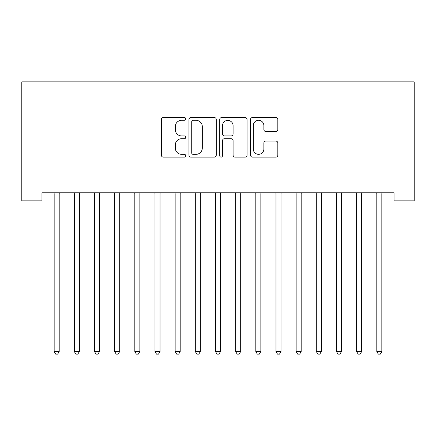 <?xml version="1.0" encoding="UTF-8"?>
<svg xmlns="http://www.w3.org/2000/svg" width="436" height="436" viewBox="0 0 436 436"><rect width="100%" height="100%" fill="white"/><g stroke="black" fill="none" stroke-linecap="round" stroke-linejoin="round"><path stroke-width="0.65" d="M185.736 118.914A1.384 1.384 0 0 0 184.352 117.529L163.32 117.529A1.978 1.978 0 0 0 161.342 119.508L161.342 155.134A1.978 1.978 0 0 0 163.32 157.113L184.352 157.113A1.384 1.384 0 0 0 185.736 155.728A1.384 1.384 0 0 0 184.352 154.344L181.632 154.344A6.333 6.333 0 0 1 175.299 148.011L175.299 145.041A6.333 6.333 0 0 1 181.632 138.708L184.352 138.708A1.384 1.384 0 0 0 185.736 137.324A1.384 1.384 0 0 0 184.352 135.934L181.632 135.934A6.333 6.333 0 0 1 175.299 129.601L175.299 126.636A6.333 6.333 0 0 1 181.632 120.298L184.352 120.298A1.384 1.384 0 0 0 185.736 118.914M275.846 131.481A1.978 1.978 0 0 0 277.825 129.503L277.825 119.508A1.978 1.978 0 0 0 275.846 117.529L252.488 117.529A1.978 1.978 0 0 0 250.509 119.508L250.509 155.134A1.978 1.978 0 0 0 252.488 157.113L275.846 157.113A1.978 1.978 0 0 0 277.825 155.134L277.825 143.062A1.978 1.978 0 0 0 275.846 141.084L265.851 141.084A1.978 1.978 0 0 0 263.867 143.062L263.867 149.047A5.292 5.292 0 0 1 258.575 154.344A5.292 5.292 0 0 1 253.283 149.047L253.283 125.595A5.292 5.292 0 0 1 258.575 120.298A5.292 5.292 0 0 1 263.867 125.595L263.867 129.503A1.978 1.978 0 0 0 265.851 131.481L275.846 131.481M394.035 192.772L41.965 192.772L41.965 200.838L21.8 200.838L21.8 81.87L414.2 81.87L414.2 200.838L394.035 200.838L394.035 192.772M216.267 119.508A1.978 1.978 0 0 0 214.289 117.529L190.935 117.529A1.978 1.978 0 0 0 188.952 119.508L188.952 155.134A1.978 1.978 0 0 0 190.935 157.113L214.289 157.113A1.978 1.978 0 0 0 216.267 155.134L216.267 119.508M221.711 117.529L245.065 117.529A1.978 1.978 0 0 1 247.049 119.508L247.049 155.134A1.978 1.978 0 0 1 245.065 157.113L235.069 157.113A1.978 1.978 0 0 1 233.091 155.134L233.091 140.686A1.978 1.978 0 0 0 231.113 138.708L224.48 138.708A1.978 1.978 0 0 0 222.502 140.686L222.502 155.728A1.384 1.384 0 0 1 221.117 157.113A1.384 1.384 0 0 1 219.733 155.728L219.733 119.508A1.978 1.978 0 0 1 221.711 117.529M193.11 120.298A1.384 1.384 0 0 0 191.726 121.688L191.726 152.96A1.384 1.384 0 0 0 193.11 154.344L195.982 154.344A6.333 6.333 0 0 0 202.315 148.011L202.315 126.636A6.333 6.333 0 0 0 195.982 120.298L193.11 120.298M233.091 125.693A5.292 5.292 0 0 0 227.799 120.401A5.292 5.292 0 0 0 222.502 125.693L222.502 133.956A1.978 1.978 0 0 0 224.48 135.934L231.113 135.934A1.978 1.978 0 0 0 233.091 133.956L233.091 125.693M59.203 193.824A2.017 2.017 -179.3 0 1 59.351 193.072A2.017 2.017 0 0 0 59.203 193.824L59.203 351.509L54.162 351.509L54.162 193.824A2.017 2.017 0 0 0 54.02 193.072A2.017 2.017 -179.3 0 1 54.162 193.824M54.02 193.072L53.901 192.772M59.47 192.772L59.351 193.072M59.203 351.509L57.694 354.13L55.677 354.13L54.162 351.509M79.368 193.824A2.017 2.017 -179.3 0 1 79.516 193.072A2.017 2.017 0 0 0 79.368 193.824L79.368 351.509L74.327 351.509L74.327 193.824A2.017 2.017 0 0 0 74.18 193.072A2.017 2.017 -179.3 0 1 74.327 193.824M99.533 193.824A2.017 2.017 -179.3 0 1 99.681 193.072A2.017 2.017 0 0 0 99.533 193.824L99.533 351.509L94.492 351.509L94.492 193.824A2.017 2.017 0 0 0 94.345 193.072A2.017 2.017 -179.3 0 1 94.492 193.824M74.18 193.072L74.066 192.772M79.635 192.772L79.516 193.072M79.368 351.509L77.859 354.13L75.842 354.13L74.327 351.509M94.345 193.072L94.231 192.772M99.8 192.772L99.681 193.072M99.533 351.509L98.024 354.13L96.007 354.13L94.492 351.509M119.698 193.824A2.017 2.017 -179.3 0 1 119.846 193.072A2.017 2.017 0 0 0 119.698 193.824L119.698 351.509L114.657 351.509L114.657 193.824A2.017 2.017 0 0 0 114.51 193.072A2.017 2.017 -179.3 0 1 114.657 193.824M139.863 193.824A2.017 2.017 -179.3 0 1 140.011 193.072A2.017 2.017 0 0 0 139.863 193.824L139.863 351.509L134.822 351.509L134.822 193.824A2.017 2.017 0 0 0 134.675 193.072A2.017 2.017 -179.3 0 1 134.822 193.824M114.51 193.072L114.39 192.772M119.965 192.772L119.846 193.072M119.698 351.509L118.189 354.13L116.172 354.13L114.657 351.509M134.675 193.072L134.555 192.772M140.125 192.772L140.011 193.072M139.863 351.509L138.348 354.13L136.332 354.13L134.822 351.509M160.028 193.824A2.017 2.017 -179.3 0 1 160.175 193.072A2.017 2.017 0 0 0 160.028 193.824L160.028 351.509L154.987 351.509L154.987 193.824A2.017 2.017 0 0 0 154.84 193.072A2.017 2.017 -179.3 0 1 154.987 193.824M154.84 193.072L154.72 192.772M160.29 192.772L160.175 193.072M160.028 351.509L158.513 354.13L156.497 354.13L154.987 351.509M180.193 193.824A2.017 2.017 -179.3 0 1 180.335 193.072A2.017 2.017 0 0 0 180.193 193.824L180.193 351.509L175.152 351.509L175.152 193.824A2.017 2.017 0 0 0 175.005 193.072A2.017 2.017 -179.3 0 1 175.152 193.824M175.005 193.072L174.885 192.772M180.455 192.772L180.335 193.072M180.193 351.509L178.678 354.13L176.662 354.13L175.152 351.509M200.358 193.824A2.017 2.017 -179.3 0 1 200.5 193.072A2.017 2.017 0 0 0 200.358 193.824L200.358 351.509L195.317 351.509L195.317 193.824A2.017 2.017 0 0 0 195.17 193.072A2.017 2.017 -179.3 0 1 195.317 193.824M195.17 193.072L195.05 192.772M200.62 192.772L200.5 193.072M200.358 351.509L198.843 354.13L196.827 354.13L195.317 351.509M220.518 193.824A2.017 2.017 -179.3 0 1 220.665 193.072A2.017 2.017 0 0 0 220.518 193.824L220.518 351.509L215.482 351.509L215.482 193.824A2.017 2.017 0 0 0 215.335 193.072A2.017 2.017 -179.3 0 1 215.482 193.824M215.335 193.072L215.215 192.772M220.785 192.772L220.665 193.072M220.518 351.509L219.008 354.13L216.992 354.13L215.482 351.509M240.683 193.824A2.017 2.017 -179.3 0 1 240.83 193.072A2.017 2.017 0 0 0 240.683 193.824L240.683 351.509L235.642 351.509L235.642 193.824A2.017 2.017 0 0 0 235.5 193.072A2.017 2.017 -179.3 0 1 235.642 193.824M235.5 193.072L235.38 192.772M240.95 192.772L240.83 193.072M240.683 351.509L239.173 354.13L237.157 354.13L235.642 351.509M260.848 193.824A2.017 2.017 -179.3 0 1 260.995 193.072A2.017 2.017 0 0 0 260.848 193.824L260.848 351.509L255.807 351.509L255.807 193.824A2.017 2.017 0 0 0 255.665 193.072A2.017 2.017 -179.3 0 1 255.807 193.824M255.665 193.072L255.545 192.772M261.115 192.772L260.995 193.072M260.848 351.509L259.338 354.13L257.322 354.13L255.807 351.509M281.013 193.824A2.017 2.017 -179.3 0 1 281.16 193.072A2.017 2.017 0 0 0 281.013 193.824L281.013 351.509L275.972 351.509L275.972 193.824A2.017 2.017 0 0 0 275.825 193.072A2.017 2.017 -179.3 0 1 275.972 193.824M275.825 193.072L275.71 192.772M281.28 192.772L281.16 193.072M281.013 351.509L279.503 354.13L277.487 354.13L275.972 351.509M301.178 193.824A2.017 2.017 -179.3 0 1 301.325 193.072A2.017 2.017 0 0 0 301.178 193.824L301.178 351.509L296.137 351.509L296.137 193.824A2.017 2.017 0 0 0 295.99 193.072A2.017 2.017 -179.3 0 1 296.137 193.824M295.99 193.072L295.875 192.772M301.445 192.772L301.325 193.072M301.178 351.509L299.668 354.13L297.652 354.13L296.137 351.509M321.343 193.824A2.017 2.017 -179.3 0 1 321.49 193.072A2.017 2.017 0 0 0 321.343 193.824L321.343 351.509L316.302 351.509L316.302 193.824A2.017 2.017 0 0 0 316.155 193.072A2.017 2.017 -179.3 0 1 316.302 193.824M316.155 193.072L316.035 192.772M321.61 192.772L321.49 193.072M321.343 351.509L319.828 354.13L317.811 354.13L316.302 351.509M341.508 193.824A2.017 2.017 -179.3 0 1 341.655 193.072A2.017 2.017 0 0 0 341.508 193.824L341.508 351.509L336.467 351.509L336.467 193.824A2.017 2.017 0 0 0 336.32 193.072A2.017 2.017 -179.3 0 1 336.467 193.824M336.32 193.072L336.2 192.772M341.77 192.772L341.655 193.072M341.508 351.509L339.993 354.13L337.976 354.13L336.467 351.509M361.673 193.824A2.017 2.017 -179.3 0 1 361.82 193.072A2.017 2.017 0 0 0 361.673 193.824L361.673 351.509L356.632 351.509L356.632 193.824A2.017 2.017 0 0 0 356.485 193.072A2.017 2.017 -179.3 0 1 356.632 193.824M356.485 193.072L356.365 192.772M361.935 192.772L361.82 193.072M361.673 351.509L360.158 354.13L358.141 354.13L356.632 351.509M381.838 193.824A2.017 2.017 -179.3 0 1 381.98 193.072A2.017 2.017 0 0 0 381.838 193.824L381.838 351.509L376.797 351.509L376.797 193.824A2.017 2.017 0 0 0 376.65 193.072A2.017 2.017 -179.3 0 1 376.797 193.824M376.65 193.072L376.53 192.772M382.1 192.772L381.98 193.072M381.838 351.509L380.323 354.13L378.306 354.13L376.797 351.509"/></g></svg>
